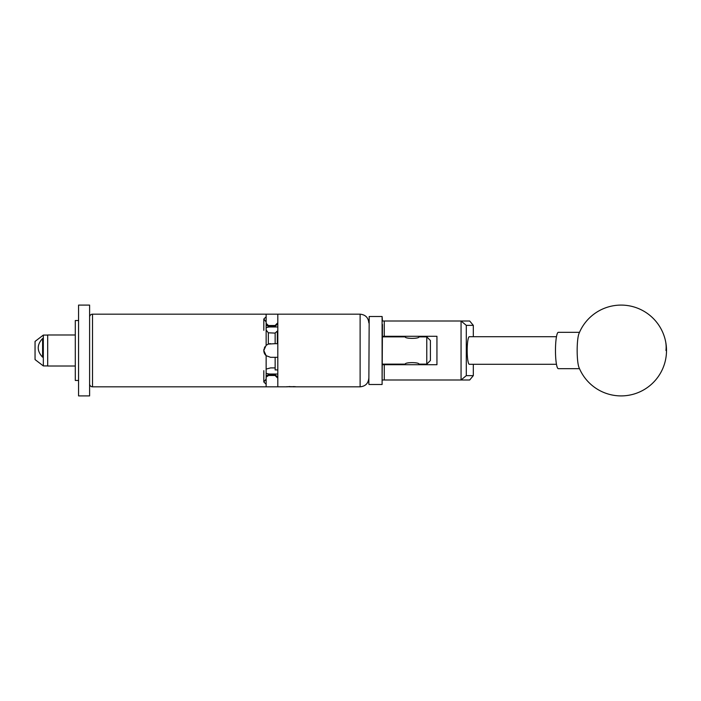 <?xml version="1.0" encoding="UTF-8"?>
<svg xmlns="http://www.w3.org/2000/svg" width="701" height="701" viewBox="0 0 701 701"><rect width="100%" height="100%" fill="white"/><g stroke="black" fill="none" stroke-linecap="round" stroke-linejoin="round"><path stroke-width="1.05" d="M382.457 324.502L382.098 384.498L382.098 316.501L382.457 321.005L469.688 321.005L473.315 325.36L466.296 325.36L466.296 375.64L473.315 375.64L473.315 364.301M473.315 375.64L469.688 379.995L382.457 379.995M382.457 364.704L436.942 364.704L436.942 336.296L382.457 336.296M461.065 379.995L461.065 321.005M384.271 321.005L384.271 336.296M384.271 364.704L384.271 379.995M473.315 336.699L473.315 325.36M466.296 325.36L461.118 321.058M461.118 379.942L466.296 375.64M266.249 323.985L268.588 325.509M268.588 375.491L266.249 377.015M578.343 365.23A18.165 2.839 90 0 0 578.973 367.42A45.407 45.407 0 0 0 634.423 393.909A45.407 45.407 0 0 0 621.104 305.093A45.407 45.407 0 0 0 578.973 333.58A18.165 2.839 90 0 0 577.694 339.871A18.165 2.839 90 0 0 578.343 365.23M579.49 332.335L558.32 332.335A18.165 2.839 90 0 0 556.016 339.871A18.165 2.839 90 0 0 555.788 358.772A18.165 2.839 90 0 0 558.32 368.665L579.49 368.665M368.84 384.139L369.199 316.501L368.84 384.139M556.471 336.699L469.346 336.699A13.801 2.156 -90 0 0 467.181 350.5A13.801 2.156 -90 0 0 469.346 364.301L556.471 364.301M89.605 395.907L89.605 305.093L78.565 305.093L78.565 395.907L89.605 395.907M78.565 380.468L75.296 380.468L75.296 320.532L78.565 320.532M75.296 366.01L47.694 366.01L47.694 334.99L75.296 334.99M43.331 335.078L35.05 341.422L35.05 359.578L43.331 365.922L43.331 335.078L47.694 335.078M42.603 338.487C36.776 344.743 36.776 350.973 42.603 357.186L42.603 338.487M296.374 386.821L292.51 386.821L295.55 386.707C296.873 386.864 296.873 386.864 295.55 386.707M430.405 360.489L426.778 364.126L426.778 336.874L430.405 340.511L430.405 360.489M405.344 364.704L405.248 364.126C404.819 362.137 419.382 362.145 418.953 364.126L426.778 364.126M426.778 336.874L418.953 336.874C419.382 338.855 404.827 338.863 405.248 336.874L382.457 336.874M418.953 364.126L418.856 364.704M382.457 364.126L405.248 364.126M266.143 376.183L268.325 374.632L270.577 374.737L268.325 374.632L268.325 375.491A2.182 2.182 0 0 0 266.143 377.673M277.806 326.955L270.577 326.955L270.577 326.263L268.325 326.368L275.151 326.263L275.151 325.439L277.333 323.257L277.806 324.248M89.605 383.92A2.909 2.909 0 0 0 92.514 386.821L266.143 386.821L266.143 384.227L263.821 381.992L266.143 379.048L266.143 355.67L263.821 350.57A6.756 6.756 0 0 0 266.143 355.67L270.577 357.326L277.806 357.326M89.605 317.08A2.909 2.909 0 0 1 92.514 314.179L92.514 386.821M275.151 375.491L268.325 375.491M277.806 377.743L277.333 377.743L277.806 376.752M263.979 348.993L263.821 350.43L266.143 345.33L266.143 321.952L263.821 319.008L266.143 316.773L266.143 314.179L92.514 314.179M295.445 386.689L287.664 386.707M296.549 386.821L360.121 386.821L360.121 314.179L277.806 314.179L277.806 386.821L286.718 386.821M264.847 346.855L264.435 347.608M277.333 377.743L275.151 375.561L275.151 374.737L270.577 374.737L270.577 374.045L277.806 374.045M266.143 379.048L266.143 384.227M266.143 316.773L266.143 321.952M277.806 331.074L277.333 331.074L277.333 343.674L277.806 343.674M270.577 343.674A6.756 6.756 0 0 0 268.325 344.06L275.151 343.674L275.151 333.028L277.333 331.074M275.151 333.098L268.325 332.809L268.325 344.06L266.143 345.33A6.756 6.756 0 0 1 266.336 345.172M275.151 357.326L275.151 369.926L277.806 369.926M266.143 369.085L270.577 367.902L275.151 367.902M277.333 343.674L275.151 343.674M277.333 324.248L275.151 326.202M270.577 326.955A6.756 3.382 0 0 0 266.143 327.779M263.821 370.671L263.821 381.922M263.821 319.078L263.821 330.329M275.151 374.798L277.333 376.752M266.143 373.221A6.756 3.382 180 0 0 270.577 374.045M266.143 329.987L268.325 332.809M275.151 325.509L268.325 325.509L268.325 326.368L266.143 324.817M286.709 386.707L291.607 386.821M289.863 386.531L287.331 386.821M294.14 386.575L291.152 386.821M228.43 314.179L283.274 314.179M283.257 386.821L228.43 386.821M665.95 350.5A45.407 36.373 -12.2 0 0 665.477 340.879M382.098 384.498L369.199 384.498M382.098 316.501L369.199 316.501M418.856 336.927L418.856 336.296M405.344 336.927L405.344 336.296M47.694 365.922L43.331 365.922M360.121 386.821C365.414 386.304 368.323 383.403 368.84 378.111M277.806 323.257L277.333 323.257M268.325 325.509L266.143 323.327M360.121 314.179C365.414 314.696 368.323 317.597 368.84 322.889"/></g></svg>
